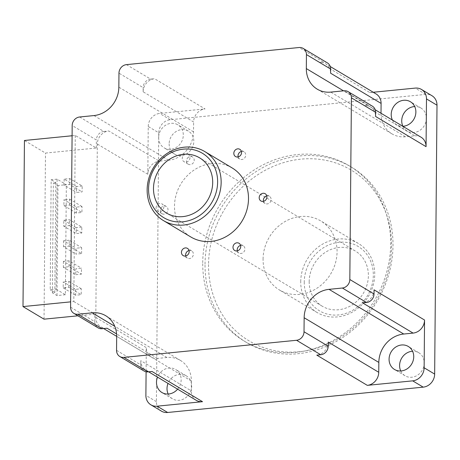 <?xml version="1.0" encoding="UTF-8"?>
<svg xmlns="http://www.w3.org/2000/svg" width="460" height="460" viewBox="0 0 460 460"><rect width="100%" height="100%" fill="white"/><g stroke="black" fill="none" stroke-linecap="round" stroke-linejoin="round"><path stroke-width="0.34" stroke-dasharray="2.3 1.72" d="M188.433 157.222A4.203 3.737 -59.1 0 0 188.18 164.162A4.203 3.737 -59.1 0 0 192.24 163.886A4.203 3.737 -59.1 0 0 192.493 156.946A4.203 3.737 -59.1 0 0 188.433 157.222M184.224 154.709A4.203 3.737 120.9 0 1 188.284 154.433A4.203 3.737 120.9 0 1 188.031 161.368A4.203 3.737 120.9 0 1 183.971 161.644A4.203 3.737 120.9 0 1 184.224 154.709M238.159 156.906A4.203 3.737 -59.1 0 0 239.735 159.051A4.203 3.737 -59.1 0 0 239.924 159.16A4.203 3.737 -59.1 0 0 245.163 157.257A4.203 3.737 -59.1 0 0 244.047 151.834A4.203 3.737 -59.1 0 0 243.852 151.731A4.203 3.737 -59.1 0 0 241.414 151.461M263.528 201.325A4.203 3.737 -59.1 0 0 265.098 203.469A4.203 3.737 -59.1 0 0 269.06 203.262A4.203 3.737 -59.1 0 0 271.124 199.479A4.203 3.737 -59.1 0 0 269.416 196.259A4.203 3.737 -59.1 0 0 266.783 195.885M237.337 250.861A4.203 3.737 -59.1 0 0 238.912 253A4.203 3.737 -59.1 0 0 242.972 252.724A4.203 3.737 -59.1 0 0 243.231 245.789A4.203 3.737 -59.1 0 0 240.597 245.416M185.782 255.973A4.203 3.737 -59.1 0 0 187.358 258.112A4.203 3.737 -59.1 0 0 187.553 258.221A4.203 3.737 -59.1 0 0 192.786 256.318A4.203 3.737 -59.1 0 0 191.676 250.901A4.203 3.737 -59.1 0 0 191.481 250.792A4.203 3.737 -59.1 0 0 189.043 250.527M160.281 210.467A4.203 3.737 -59.1 0 0 161.989 213.693A4.203 3.737 -59.1 0 0 165.951 213.486A4.203 3.737 -59.1 0 0 168.015 209.702A4.203 3.737 -59.1 0 0 166.307 206.482A4.203 3.737 -59.1 0 0 162.345 206.689A4.203 3.737 -59.1 0 0 160.281 210.467M156.078 207.954A4.203 3.737 120.9 0 1 158.142 204.171A4.203 3.737 120.9 0 1 162.098 203.964A4.203 3.737 120.9 0 1 163.806 207.184A4.203 3.737 120.9 0 1 161.742 210.967A4.203 3.737 120.9 0 1 157.786 211.174A4.203 3.737 120.9 0 1 156.078 207.954M205.033 264.138A102.177 90.879 120.9 0 1 255.219 172.172A102.177 90.879 120.9 0 1 351.474 167.135A102.177 90.879 120.9 0 1 377.004 301.472A102.177 90.879 120.9 0 1 246.56 342.499A102.177 90.879 120.9 0 1 205.033 264.138M208.552 264.523A99.492 88.492 -59.1 0 0 345.098 334.299A99.492 88.492 -59.1 0 0 346.553 167.52A99.492 88.492 -59.1 0 0 208.552 264.523M263.068 259.118A40.227 35.776 120.9 0 1 282.825 222.91A40.227 35.776 120.9 0 1 320.723 220.927A40.227 35.776 120.9 0 1 330.774 273.815A40.227 35.776 120.9 0 1 279.415 289.967A40.227 35.776 120.9 0 1 263.068 259.118M202.722 262.752A102.177 90.879 120.9 0 1 252.908 170.786A102.177 90.879 120.9 0 1 349.157 165.749A102.177 90.879 120.9 0 1 374.687 300.087A102.177 90.879 120.9 0 1 244.248 341.113A102.177 90.879 120.9 0 1 202.722 262.752M300.731 281.646A40.227 35.776 120.9 0 1 320.488 245.439A40.227 35.776 120.9 0 1 358.38 243.455A40.227 35.776 120.9 0 1 368.431 296.343A40.227 35.776 120.9 0 1 317.078 312.495A40.227 35.776 120.9 0 1 300.731 281.646M304.25 282.032A37.547 33.39 -59.1 0 0 355.775 308.361A37.547 33.39 -59.1 0 0 356.322 245.427A37.547 33.39 -59.1 0 0 304.25 282.032M309.183 281.543A32.183 28.623 -59.1 0 0 322.259 306.222A32.183 28.623 -59.1 0 0 363.342 293.302A32.183 28.623 -59.1 0 0 355.304 250.993A32.183 28.623 -59.1 0 0 324.99 252.574A32.183 28.623 -59.1 0 0 309.183 281.543M232.145 167.94A40.227 35.776 -59.1 0 0 194.252 169.918A40.227 35.776 -59.1 0 0 174.495 206.126A40.227 35.776 -59.1 0 0 190.842 236.98M57.092 179.147L51.169 179.733L50.209 289.777L56.131 289.19L57.092 179.147L66.349 184.684L57.96 185.518L53.331 182.746L55.798 182.499L51.169 179.733M56.131 289.19L65.389 294.728L66.349 184.684M65.389 294.728L57 295.561L52.371 292.79L54.838 292.548L55.798 182.499M54.838 292.548L50.209 289.777M52.371 292.79L53.331 182.746M57 295.561L57.96 185.518M75.785 274.689L81.409 274.131L81.46 268.209L75.837 268.767L75.785 274.689L63.371 267.26L68.994 266.702L81.409 274.131M68.994 266.702L69.046 260.786L81.46 268.209M69.046 260.786L63.422 261.343L75.837 268.767M63.422 261.343L63.371 267.26M75.659 289.323L75.607 295.24L81.23 294.682L81.282 288.765L75.659 289.323L63.244 281.899L63.192 287.816L68.816 287.258L81.23 294.682M63.192 287.816L75.607 295.24M68.816 287.258L68.868 281.342L63.244 281.899M68.868 281.342L81.282 288.765M81.587 253.575L81.638 247.658L76.015 248.216L75.963 254.133L81.587 253.575L69.172 246.146L69.224 240.229L81.638 247.658M69.224 240.229L63.601 240.787L76.015 248.216M63.601 240.787L63.549 246.704L75.963 254.133M63.549 246.704L69.172 246.146M76.371 207.103L76.32 213.02L81.943 212.462L81.995 206.546L76.371 207.103L63.963 199.674L63.911 205.591L69.535 205.039L81.943 212.462M63.911 205.591L76.32 213.02M69.535 205.039L69.586 199.117L63.963 199.674M69.586 199.117L81.995 206.546M82.179 185.989L76.555 186.547L76.504 192.464L82.127 191.906L82.179 185.989L69.765 178.566L64.141 179.124L76.555 186.547M64.141 179.124L64.089 185.041L76.504 192.464M64.089 185.041L69.713 184.483L82.127 191.906M69.713 184.483L69.765 178.566M81.817 227.102L76.193 227.66L76.141 233.577L81.765 233.019L81.817 227.102L69.402 219.673L63.779 220.231L63.727 226.147L76.141 233.577M63.779 220.231L76.193 227.66M63.727 226.147L69.356 225.59L69.402 219.673M69.356 225.59L81.765 233.019M72.088 135.757L75.262 135.441L96.301 148.028L45.488 153.071L24.449 140.484M75.262 135.441L73.813 301.547L70.639 301.863M73.813 301.547L94.852 314.134L77.964 315.807M44.039 319.171L45.488 153.071M70.593 307.188L94.789 321.661L94.852 314.134M96.301 148.028L96.376 139.984L72.18 125.511M373.255 92.253L369.851 92.592L319.355 62.387A12.334 10.971 120.9 0 1 325.588 63.739A12.334 10.971 120.9 0 1 330.602 73.197M319.355 62.387L323.305 61.996L299.109 47.518M327.365 62.876A8.044 7.153 -59.1 0 0 323.305 61.996M143.129 91.787A12.334 10.971 120.9 0 1 154.577 78.723L205.074 108.928A12.334 10.971 120.9 0 0 193.62 121.992L143.129 91.787L143.163 87.63L118.968 73.157M126.437 64.636L150.633 79.114A8.044 7.153 -59.1 0 0 143.163 87.63M150.633 79.114L154.577 78.723M107.053 328.227A12.334 10.971 120.9 0 1 100.826 326.87A12.334 10.971 120.9 0 1 95.812 317.411L97.324 144.037A12.334 10.971 120.9 0 1 108.773 130.974L159.269 161.184L168.642 160.252A26.818 23.851 -59.1 0 0 193.533 131.853L193.62 121.992M94.789 321.661A8.044 7.153 -59.1 0 0 98.055 327.83M79.649 116.989L103.839 131.462A8.044 7.153 -59.1 0 0 96.376 139.984M103.839 131.462L108.773 130.974M152.024 371.479A12.334 10.971 120.9 0 1 145.797 370.127A12.334 10.971 120.9 0 1 140.783 360.669L191.274 390.873L191.36 381.012A26.818 23.851 -59.1 0 0 180.464 360.445A26.818 23.851 -59.1 0 0 166.922 357.5L157.544 358.432A12.334 10.971 120.9 0 1 151.317 357.081A12.334 10.971 120.9 0 1 146.303 347.616L146.096 371.784M116.552 350.342L140.743 364.82A8.044 7.153 -59.1 0 0 144.014 370.99M140.743 364.82L140.783 360.669M328.25 342.079A12.334 10.971 120.9 0 1 316.802 355.143M374.055 289.823A12.334 10.971 120.9 0 1 362.606 302.887M381.006 113.246L381.006 113.269A26.818 23.851 -59.1 0 0 391.909 133.837A26.818 23.851 -59.1 0 0 405.45 136.775L414.822 135.849L364.326 105.639A12.334 10.971 120.9 0 1 370.559 106.99A12.334 10.971 120.9 0 1 375.573 116.455M364.326 105.639L368.276 105.248L344.08 90.775M372.335 106.133A8.044 7.153 -59.1 0 0 368.276 105.248M161.42 411.131A12.334 10.971 120.9 0 1 156.406 401.666L158.752 132.785L148.235 126.494L147.815 174.248A12.334 10.971 120.9 0 1 159.269 161.184M148.235 126.494A12.334 10.971 120.9 0 1 159.683 113.43L205.074 108.928M158.752 132.785A12.334 10.971 120.9 0 1 170.206 119.721L425.759 94.386A12.334 10.971 120.9 0 1 431.986 95.737M369.851 92.592A12.334 10.971 120.9 0 1 376.079 93.943M414.822 135.849A12.334 10.971 120.9 0 1 421.049 137.201M196.288 400.332A12.334 10.971 120.9 0 1 191.274 390.873M177.617 389.166A13.409 11.925 -59.1 0 0 175.714 369.518A13.409 11.925 -59.1 0 0 157.498 377.131M158.631 137.54A13.409 11.925 -59.1 0 0 164.082 147.821A13.409 11.925 -59.1 0 0 181.2 142.439A13.409 11.925 -59.1 0 0 177.847 124.809A13.409 11.925 -59.1 0 0 165.215 125.471A13.409 11.925 -59.1 0 0 158.631 137.54M169.148 143.83A13.409 11.925 -59.1 0 0 174.599 154.117A13.409 11.925 -59.1 0 0 191.716 148.73A13.409 11.925 -59.1 0 0 188.364 131.1A13.409 11.925 -59.1 0 0 175.737 131.761A13.409 11.925 -59.1 0 0 169.148 143.83M402.897 126.276A13.409 11.925 -59.1 0 0 407.175 131.06A13.409 11.925 -59.1 0 0 424.292 125.672A13.409 11.925 -59.1 0 0 420.946 108.042A13.409 11.925 -59.1 0 0 414.707 106.536M400.758 370.984A13.409 11.925 -59.1 0 0 405.041 375.762A13.409 11.925 -59.1 0 0 422.159 370.38A13.409 11.925 -59.1 0 0 418.807 352.751A13.409 11.925 -59.1 0 0 412.568 351.239M168.182 394.042A13.409 11.925 -59.1 0 0 172.465 398.82A13.409 11.925 -59.1 0 0 189.583 393.438A13.409 11.925 -59.1 0 0 186.231 375.808A13.409 11.925 -59.1 0 0 168.021 383.421M392.414 120.071A13.409 11.925 -59.1 0 0 396.658 124.763A13.409 11.925 -59.1 0 0 402.799 126.281M147.815 174.248L97.324 144.037M168.642 160.252L93.955 115.569M425.759 94.386L415.236 88.096M170.206 119.721L159.683 113.43M381.006 113.269L343.499 90.833M191.36 381.012L116.673 336.329M95.812 317.411L146.303 347.616M157.544 358.432L116.587 333.925M156.406 401.666L145.889 395.376M166.922 357.5L114.77 326.301M193.533 131.853L118.847 87.17M405.45 136.775L330.757 92.098M192.493 156.946L188.284 154.433M188.18 164.162L183.971 161.644M244.047 151.834L239.838 149.322M239.735 159.051L235.526 156.532M269.416 196.259L265.207 193.74M265.098 203.469L260.895 200.951M243.231 245.789L239.022 243.271M238.912 253L234.703 250.487M191.676 250.901L187.467 248.383M187.358 258.112L183.149 255.593M166.307 206.482L162.098 203.964M161.989 213.693L157.786 211.174M351.474 167.135L349.157 165.749M246.56 342.499L244.248 341.113M358.38 243.455L320.723 220.927M317.078 312.495L279.415 289.967M330.245 66.528L325.588 63.739M375.216 109.779L370.559 106.99M148.62 371.818L145.797 370.127M151.317 357.081L116.673 336.352M103.649 328.561L100.826 326.87M391.909 133.837L317.216 89.154M180.464 360.445L105.771 315.761M186.231 375.808L175.714 369.518M172.465 398.82L161.943 392.529M418.807 352.751L408.29 346.46M405.041 375.762L394.519 369.472M420.946 108.042L410.423 101.752M407.175 131.06L396.658 124.763M188.364 131.1L177.847 124.809M174.599 154.117L164.082 147.821M355.304 250.993L199.617 157.849M322.259 306.222L166.572 213.083"/><path stroke-width="0.69" d="M241.414 151.461A4.203 3.737 -59.1 0 0 238.159 156.906M239.648 149.212A4.203 3.737 120.9 0 1 239.838 149.322A4.203 3.737 120.9 0 1 240.954 154.738A4.203 3.737 120.9 0 1 235.721 156.642A4.203 3.737 120.9 0 1 235.526 156.532A4.203 3.737 120.9 0 1 234.41 151.116A4.203 3.737 120.9 0 1 239.648 149.212M266.783 195.885A4.203 3.737 -59.1 0 0 263.39 200.249A4.203 3.737 -59.1 0 0 263.528 201.325M266.915 196.966A4.203 3.737 120.9 0 1 264.851 200.744A4.203 3.737 120.9 0 1 260.895 200.951A4.203 3.737 120.9 0 1 259.187 197.731A4.203 3.737 120.9 0 1 261.251 193.947A4.203 3.737 120.9 0 1 265.207 193.74A4.203 3.737 120.9 0 1 266.915 196.966M240.597 245.416A4.203 3.737 -59.1 0 0 239.171 246.065A4.203 3.737 -59.1 0 0 237.337 250.861M238.763 250.211A4.203 3.737 120.9 0 1 234.703 250.487A4.203 3.737 120.9 0 1 234.962 243.547A4.203 3.737 120.9 0 1 239.022 243.271A4.203 3.737 120.9 0 1 238.763 250.211M189.043 250.527A4.203 3.737 -59.1 0 0 185.782 255.973M183.344 255.702A4.203 3.737 120.9 0 1 183.149 255.593A4.203 3.737 120.9 0 1 182.039 250.177A4.203 3.737 120.9 0 1 187.272 248.273A4.203 3.737 120.9 0 1 187.467 248.383A4.203 3.737 120.9 0 1 188.577 253.799A4.203 3.737 120.9 0 1 183.344 255.702M147.142 189.761A40.227 35.776 -59.1 0 0 163.495 220.616A40.227 35.776 -59.1 0 0 214.849 204.464A40.227 35.776 -59.1 0 0 204.798 151.576A40.227 35.776 -59.1 0 0 166.905 153.559A40.227 35.776 -59.1 0 0 147.142 189.761M148.557 188.887A37.547 33.39 120.9 0 1 200.635 152.289A37.547 33.39 120.9 0 1 200.083 215.222A37.547 33.39 120.9 0 1 148.557 188.887M163.495 220.616L190.842 236.98A40.227 35.776 -59.1 0 0 242.202 220.829A40.227 35.776 -59.1 0 0 232.145 167.94L204.798 151.576M153.49 188.399A32.183 28.623 -59.1 0 0 166.572 213.083A32.183 28.623 -59.1 0 0 207.655 200.163A32.183 28.623 -59.1 0 0 199.617 157.849A32.183 28.623 -59.1 0 0 169.297 159.436A32.183 28.623 -59.1 0 0 153.49 188.399M72.088 135.757L24.449 140.484L23 306.584L44.039 319.171L77.964 315.807M70.639 301.863L23 306.584M303.169 48.404A8.044 7.153 120.9 0 1 306.44 54.573L330.636 69.046A8.044 7.153 -59.1 0 0 327.365 62.876L303.169 48.404A8.044 7.153 120.9 0 0 299.109 47.518L126.437 64.636A8.044 7.153 120.9 0 0 118.968 73.157L118.847 87.17A26.818 23.851 120.9 0 1 93.955 115.569L79.649 116.989A8.044 7.153 120.9 0 0 72.18 125.511L70.593 307.188A8.044 7.153 120.9 0 0 73.864 313.358A8.044 7.153 120.9 0 0 77.924 314.237L92.23 312.823A26.818 23.851 120.9 0 1 105.771 315.761A26.818 23.851 120.9 0 1 116.673 336.329L116.552 350.342A8.044 7.153 120.9 0 0 119.818 356.517A8.044 7.153 120.9 0 0 123.884 357.397L296.556 340.279L320.747 354.752A8.044 7.153 -59.1 0 0 328.216 346.23L304.02 331.758A8.044 7.153 120.9 0 1 296.556 340.279M330.636 69.046L330.602 73.197L381.093 103.408L381.006 113.246M116.587 333.925L107.053 328.227L102.12 328.716L77.924 314.237M73.864 313.358L98.055 327.83A8.044 7.153 -59.1 0 0 102.12 328.716M373.255 92.253L415.236 88.096A12.334 10.971 120.9 0 1 421.469 89.447L431.986 95.737A12.334 10.971 120.9 0 1 437 105.202L434.654 374.084A12.334 10.971 120.9 0 1 423.2 387.147L167.647 412.482L157.13 406.186L202.521 401.689L152.024 371.479L148.08 371.87L123.884 357.397M119.818 356.517L144.014 370.99A8.044 7.153 -59.1 0 0 148.08 371.87M434.654 374.084L424.131 367.787L424.551 320.034A12.334 10.971 120.9 0 1 413.097 333.097L403.725 334.029A26.818 23.851 -59.1 0 0 378.833 362.428L378.747 372.289L328.25 342.079L328.216 346.23M320.747 354.752L316.802 355.143L367.293 385.353A12.334 10.971 120.9 0 0 378.747 372.289M424.551 320.034L374.055 289.823L374.02 293.98L349.824 279.502A8.044 7.153 120.9 0 1 342.361 288.023L366.551 302.496A8.044 7.153 -59.1 0 0 374.02 293.98M366.551 302.496L362.606 302.887L413.097 333.097M375.607 112.303A8.044 7.153 -59.1 0 0 372.335 106.133L348.139 91.655A8.044 7.153 120.9 0 1 351.411 97.825L375.607 112.303L375.573 116.455L426.063 146.659A12.334 10.971 120.9 0 0 421.049 137.201L375.216 109.779M343.499 90.833L306.32 68.586A26.818 23.851 120.9 0 0 317.216 89.154A26.818 23.851 120.9 0 0 330.757 92.098L344.08 90.775A8.044 7.153 120.9 0 1 348.139 91.655M330.245 66.528L376.079 93.943A12.334 10.971 120.9 0 1 381.093 103.408M306.32 68.586L306.44 54.573M421.469 89.447A12.334 10.971 120.9 0 1 426.483 98.906L426.063 146.659M349.824 279.502L351.411 97.825M304.02 331.758L304.146 317.745A26.818 23.851 120.9 0 1 329.038 289.346L342.361 288.023M424.131 367.787A12.334 10.971 120.9 0 1 412.683 380.851L367.293 385.353M202.521 401.689A12.334 10.971 120.9 0 1 196.288 400.332L148.62 371.818M157.13 406.186A12.334 10.971 120.9 0 1 150.903 404.834A12.334 10.971 120.9 0 1 145.889 395.376L146.096 371.784M157.498 377.131A13.409 11.925 -59.1 0 0 156.492 382.243A13.409 11.925 -59.1 0 0 161.943 392.529A13.409 11.925 -59.1 0 0 177.617 389.166M389.074 359.185A13.409 11.925 -59.1 0 0 394.519 369.472A13.409 11.925 -59.1 0 0 411.637 364.09A13.409 11.925 -59.1 0 0 408.29 346.46A13.409 11.925 -59.1 0 0 395.657 347.116A13.409 11.925 -59.1 0 0 389.074 359.185M167.647 412.482A12.334 10.971 120.9 0 1 161.42 411.131L150.903 404.834M414.707 106.536A13.409 11.925 -59.1 0 0 401.724 120.773A13.409 11.925 -59.1 0 0 402.897 126.276M412.568 351.239A13.409 11.925 -59.1 0 0 399.591 365.481A13.409 11.925 -59.1 0 0 400.758 370.984M168.021 383.421A13.409 11.925 -59.1 0 0 167.014 388.539A13.409 11.925 -59.1 0 0 168.182 394.042M402.799 126.281A13.409 11.925 -59.1 0 0 415.225 116.144A13.409 11.925 -59.1 0 0 410.423 101.752A13.409 11.925 -59.1 0 0 397.791 102.413A13.409 11.925 -59.1 0 0 391.207 114.482A13.409 11.925 -59.1 0 0 392.414 120.071M437 105.202L426.483 98.906M403.725 334.029L329.038 289.346M423.2 387.147L412.683 380.851M114.77 326.301L92.23 312.823M378.833 362.428L304.146 317.745M116.673 336.352L103.649 328.561"/></g></svg>
